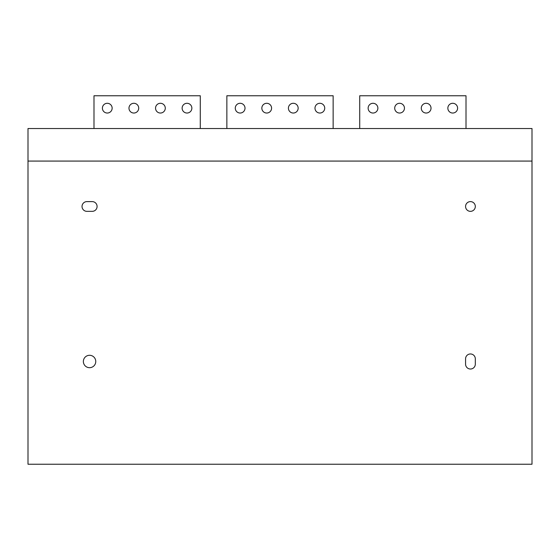 <?xml version="1.0" encoding="UTF-8"?>
<svg xmlns="http://www.w3.org/2000/svg" width="560" height="560" viewBox="0 0 560 560"><rect width="100%" height="100%" fill="white"/><g stroke="black" fill="none" stroke-linecap="round" stroke-linejoin="round"><path stroke-width="0.84" d="M28 128.534L28 464.24L532 464.24L532 128.534L28 128.534M28 161.077L532 161.077M83.363 361.487A6.202 6.202 0 0 0 89.558 367.689A6.202 6.202 0 0 0 95.76 361.487A6.202 6.202 0 0 0 89.558 355.292A6.202 6.202 0 0 0 83.363 361.487M465.57 364.147A4.872 4.872 0 0 0 470.442 369.019A4.872 4.872 0 0 0 475.314 364.147L475.314 358.834A4.872 4.872 0 0 0 470.442 353.962A4.872 4.872 0 0 0 465.57 358.834L465.57 364.147M92.218 211.351A4.872 4.872 0 0 0 97.09 206.479A4.872 4.872 0 0 0 92.218 201.607L86.905 201.607A4.872 4.872 0 0 0 82.033 206.479A4.872 4.872 0 0 0 86.905 211.351L92.218 211.351M465.57 206.479A4.872 4.872 0 0 0 470.442 211.351A4.872 4.872 0 0 0 475.314 206.479A4.872 4.872 0 0 0 470.442 201.607A4.872 4.872 0 0 0 465.57 206.479M466.011 128.534L466.011 95.76L359.716 95.76L359.716 128.534M93.989 128.534L93.989 95.76L200.284 95.76L200.284 128.534M226.856 128.534L226.856 95.76L333.144 95.76L333.144 128.534M128.975 108.164A4.872 4.872 0 0 0 133.847 113.036A4.872 4.872 0 0 0 138.719 108.164A4.872 4.872 0 0 0 133.847 103.292A4.872 4.872 0 0 0 128.975 108.164M261.842 108.164A4.872 4.872 0 0 0 266.714 113.036A4.872 4.872 0 0 0 271.586 108.164A4.872 4.872 0 0 0 266.714 103.292A4.872 4.872 0 0 0 261.842 108.164M235.27 108.164A4.872 4.872 0 0 0 240.142 113.036A4.872 4.872 0 0 0 245.014 108.164A4.872 4.872 0 0 0 240.142 103.292A4.872 4.872 0 0 0 235.27 108.164M288.414 108.164A4.872 4.872 0 0 0 293.286 113.036A4.872 4.872 0 0 0 298.158 108.164A4.872 4.872 0 0 0 293.286 103.292A4.872 4.872 0 0 0 288.414 108.164M314.986 108.164A4.872 4.872 0 0 0 319.858 113.036A4.872 4.872 0 0 0 324.73 108.164A4.872 4.872 0 0 0 319.858 103.292A4.872 4.872 0 0 0 314.986 108.164M394.709 108.164A4.872 4.872 0 0 0 399.581 113.036A4.872 4.872 0 0 0 404.453 108.164A4.872 4.872 0 0 0 399.581 103.292A4.872 4.872 0 0 0 394.709 108.164M368.137 108.164A4.872 4.872 0 0 0 373.002 113.036A4.872 4.872 0 0 0 377.874 108.164A4.872 4.872 0 0 0 373.002 103.292A4.872 4.872 0 0 0 368.137 108.164M421.281 108.164A4.872 4.872 0 0 0 426.153 113.036A4.872 4.872 0 0 0 431.025 108.164A4.872 4.872 0 0 0 426.153 103.292A4.872 4.872 0 0 0 421.281 108.164M447.853 108.164A4.872 4.872 0 0 0 452.725 113.036A4.872 4.872 0 0 0 457.597 108.164A4.872 4.872 0 0 0 452.725 103.292A4.872 4.872 0 0 0 447.853 108.164M102.403 108.164A4.872 4.872 0 0 0 107.275 113.036A4.872 4.872 0 0 0 112.147 108.164A4.872 4.872 0 0 0 107.275 103.292A4.872 4.872 0 0 0 102.403 108.164M155.547 108.164A4.872 4.872 0 0 0 160.419 113.036A4.872 4.872 0 0 0 165.291 108.164A4.872 4.872 0 0 0 160.419 103.292A4.872 4.872 0 0 0 155.547 108.164M182.126 108.164A4.872 4.872 0 0 0 186.998 113.036A4.872 4.872 0 0 0 191.863 108.164A4.872 4.872 0 0 0 186.998 103.292A4.872 4.872 0 0 0 182.126 108.164"/></g></svg>
